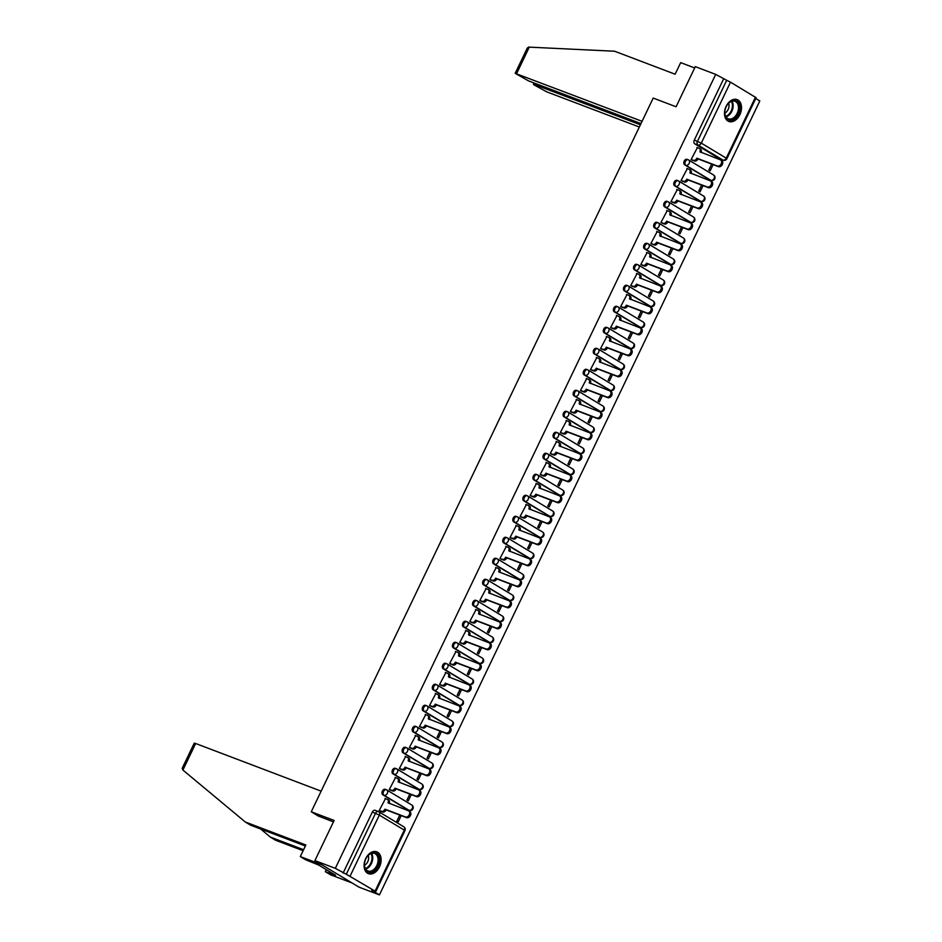 <?xml version="1.0" encoding="UTF-8"?>
<svg xmlns="http://www.w3.org/2000/svg" width="942" height="942" viewBox="0 0 942 942"><rect width="100%" height="100%" fill="white"/><g stroke="black" fill="none" stroke-linecap="round" stroke-linejoin="round"><path stroke-width="1.41" d="M385.455 789.431A3.003 2.037 110.8 0 0 385.231 789.314A3.003 2.037 110.8 0 0 382.405 791.056A3.003 2.037 110.8 0 0 382.876 794.812L384.006 795.236A3.003 2.037 -69.2 0 1 383.535 791.492A3.003 2.037 -69.2 0 1 386.361 789.749A3.003 2.037 -69.2 0 1 386.585 789.855A3.003 2.178 121.1 0 1 386.844 789.985A3.003 2.178 121.1 0 1 387.35 793.329A3.003 2.178 -58.9 0 1 384.006 795.236L408.969 810.273A3.003 2.178 -58.9 0 0 412.313 808.366A3.003 2.178 -58.9 0 0 411.807 805.021A3.003 2.178 -58.9 0 0 411.548 804.892M395.522 768.425A3.003 2.037 110.8 0 0 395.299 768.319A3.003 2.037 110.8 0 0 392.461 770.061A3.003 2.037 110.8 0 0 392.944 773.818L394.062 774.242A3.003 2.037 -69.2 0 1 393.591 770.485A3.003 2.037 -69.2 0 1 396.417 768.743A3.003 2.037 -69.2 0 1 396.653 768.86A3.003 2.178 121.1 0 1 396.9 768.978A3.003 2.178 121.1 0 1 397.406 772.334A3.003 2.178 -58.9 0 1 394.062 774.242L419.025 789.278A3.003 2.178 -58.9 0 0 422.369 787.371A3.003 2.178 -58.9 0 0 421.863 784.015A3.003 2.178 -58.9 0 0 421.604 783.897M405.578 747.43A3.003 2.037 110.8 0 0 405.354 747.324A3.003 2.037 110.8 0 0 402.528 749.055A3.003 2.037 110.8 0 0 402.999 752.811L404.13 753.247A3.003 2.037 -69.2 0 1 403.659 749.491A3.003 2.037 -69.2 0 1 406.485 747.748A3.003 2.037 -69.2 0 1 406.708 747.854A3.003 2.178 121.1 0 1 406.968 747.983A3.003 2.178 121.1 0 1 407.474 751.327A3.003 2.178 -58.9 0 1 404.13 753.247L429.093 768.283A3.003 2.178 -58.9 0 0 432.437 766.364A3.003 2.178 -58.9 0 0 431.931 763.02A3.003 2.178 -58.9 0 0 431.672 762.89M415.646 726.435A3.003 2.037 110.8 0 0 415.41 726.317A3.003 2.037 110.8 0 0 412.584 728.06A3.003 2.037 110.8 0 0 413.055 731.816L414.186 732.24A3.003 2.037 -69.2 0 1 413.715 728.484A3.003 2.037 -69.2 0 1 416.541 726.753A3.003 2.037 -69.2 0 1 416.764 726.859A3.003 2.178 121.1 0 1 417.023 726.988A3.003 2.178 121.1 0 1 417.53 730.333A3.003 2.178 -58.9 0 1 414.186 732.24L439.149 747.277A3.003 2.178 -58.9 0 0 442.493 745.369A3.003 2.178 -58.9 0 0 441.986 742.025A3.003 2.178 -58.9 0 0 441.727 741.896M425.702 705.428A3.003 2.037 110.8 0 0 425.478 705.322A3.003 2.037 110.8 0 0 422.652 707.065A3.003 2.037 110.8 0 0 423.123 710.821L424.253 711.245A3.003 2.037 -69.2 0 1 423.77 707.489A3.003 2.037 -69.2 0 1 426.608 705.746A3.003 2.037 -69.2 0 1 426.832 705.864A3.003 2.178 121.1 0 1 427.091 705.982A3.003 2.178 121.1 0 1 427.597 709.326A3.003 2.178 -58.9 0 1 424.253 711.245L449.216 726.282A3.003 2.178 -58.9 0 0 452.549 724.363A3.003 2.178 -58.9 0 0 452.054 721.019A3.003 2.178 -58.9 0 0 451.795 720.901M435.757 684.434A3.003 2.037 110.8 0 0 435.534 684.328A3.003 2.037 110.8 0 0 432.708 686.059A3.003 2.037 110.8 0 0 433.179 689.815L434.309 690.251A3.003 2.037 -69.2 0 1 433.838 686.494A3.003 2.037 -69.2 0 1 436.664 684.752A3.003 2.037 -69.2 0 1 436.888 684.858A3.003 2.178 121.1 0 1 437.147 684.987A3.003 2.178 121.1 0 1 437.653 688.331A3.003 2.178 -58.9 0 1 434.309 690.251L459.272 705.287A3.003 2.178 -58.9 0 0 462.616 703.368A3.003 2.178 -58.9 0 0 462.11 700.024A3.003 2.178 -58.9 0 0 461.851 699.894M445.825 663.427A3.003 2.037 110.8 0 0 445.601 663.321A3.003 2.037 110.8 0 0 442.775 665.064A3.003 2.037 110.8 0 0 443.246 668.82L444.377 669.244A3.003 2.037 -69.2 0 1 443.894 665.488A3.003 2.037 -69.2 0 1 446.732 663.757A3.003 2.037 -69.2 0 1 446.955 663.863A3.003 2.178 121.1 0 1 447.214 663.98A3.003 2.178 121.1 0 1 447.709 667.336A3.003 2.178 -58.9 0 1 444.377 669.244L469.34 684.281A3.003 2.178 -58.9 0 0 472.672 682.373A3.003 2.178 -58.9 0 0 472.166 679.017A3.003 2.178 -58.9 0 0 471.918 678.899M455.881 642.432A3.003 2.037 110.8 0 0 455.657 642.326A3.003 2.037 110.8 0 0 452.831 644.069A3.003 2.037 110.8 0 0 453.302 647.813L454.433 648.249A3.003 2.037 -69.2 0 1 453.962 644.493A3.003 2.037 -69.2 0 1 456.788 642.75A3.003 2.037 -69.2 0 1 457.011 642.868A3.003 2.178 121.1 0 1 457.27 642.986A3.003 2.178 121.1 0 1 457.777 646.33A3.003 2.178 -58.9 0 1 454.433 648.249L479.396 663.286A3.003 2.178 -58.9 0 0 482.74 661.366A3.003 2.178 -58.9 0 0 482.233 658.022A3.003 2.178 -58.9 0 0 481.974 657.893M465.949 621.437A3.003 2.037 110.8 0 0 465.725 621.32A3.003 2.037 110.8 0 0 462.887 623.062A3.003 2.037 110.8 0 0 463.37 626.819L464.5 627.242A3.003 2.037 -69.2 0 1 464.017 623.498A3.003 2.037 -69.2 0 1 466.843 621.755A3.003 2.037 -69.2 0 1 467.079 621.861A3.003 2.178 121.1 0 1 467.326 621.991A3.003 2.178 121.1 0 1 467.833 625.335A3.003 2.178 -58.9 0 1 464.5 627.242L489.451 642.279A3.003 2.178 -58.9 0 0 492.796 640.372A3.003 2.178 -58.9 0 0 492.289 637.028A3.003 2.178 -58.9 0 0 492.042 636.898M476.004 600.431A3.003 2.037 110.8 0 0 475.781 600.325A3.003 2.037 110.8 0 0 472.955 602.068A3.003 2.037 110.8 0 0 473.426 605.824L474.556 606.248A3.003 2.037 -69.2 0 1 474.085 602.491A3.003 2.037 -69.2 0 1 476.911 600.749A3.003 2.037 -69.2 0 1 477.135 600.866A3.003 2.178 121.1 0 1 477.394 600.984A3.003 2.178 121.1 0 1 477.9 604.34A3.003 2.178 -58.9 0 1 474.556 606.248L499.519 621.284A3.003 2.178 -58.9 0 0 502.863 619.377A3.003 2.178 -58.9 0 0 502.357 616.021A3.003 2.178 -58.9 0 0 502.098 615.903M486.072 579.436A3.003 2.037 110.8 0 0 485.848 579.33A3.003 2.037 110.8 0 0 483.01 581.061A3.003 2.037 110.8 0 0 483.493 584.817L484.612 585.253A3.003 2.037 -69.2 0 1 484.141 581.497A3.003 2.037 -69.2 0 1 486.967 579.754A3.003 2.037 -69.2 0 1 487.202 579.86A3.003 2.178 121.1 0 1 487.45 579.989A3.003 2.178 121.1 0 1 487.956 583.333A3.003 2.178 -58.9 0 1 484.612 585.253L509.575 600.289A3.003 2.178 -58.9 0 0 512.919 598.37A3.003 2.178 -58.9 0 0 512.413 595.026A3.003 2.178 -58.9 0 0 512.154 594.897M496.128 558.441A3.003 2.037 110.8 0 0 495.904 558.323A3.003 2.037 110.8 0 0 493.078 560.066A3.003 2.037 110.8 0 0 493.549 563.822L494.68 564.246A3.003 2.037 -69.2 0 1 494.209 560.49A3.003 2.037 -69.2 0 1 497.035 558.759A3.003 2.037 -69.2 0 1 497.258 558.865A3.003 2.178 121.1 0 1 497.517 558.995A3.003 2.178 121.1 0 1 498.024 562.339A3.003 2.178 -58.9 0 1 494.68 564.246L519.643 579.283A3.003 2.178 -58.9 0 0 522.987 577.375A3.003 2.178 -58.9 0 0 522.48 574.031A3.003 2.178 -58.9 0 0 522.221 573.902M506.195 537.435A3.003 2.037 110.8 0 0 505.96 537.329A3.003 2.037 110.8 0 0 503.134 539.071A3.003 2.037 110.8 0 0 503.617 542.827L504.735 543.251A3.003 2.037 -69.2 0 1 504.264 539.495A3.003 2.037 -69.2 0 1 507.09 537.752A3.003 2.037 -69.2 0 1 507.314 537.87A3.003 2.178 121.1 0 1 507.573 537.988A3.003 2.178 121.1 0 1 508.079 541.332A3.003 2.178 -58.9 0 1 504.735 543.251L529.698 558.288A3.003 2.178 -58.9 0 0 533.042 556.369A3.003 2.178 -58.9 0 0 532.536 553.025A3.003 2.178 -58.9 0 0 532.277 552.907M516.251 516.44A3.003 2.037 110.8 0 0 516.028 516.334A3.003 2.037 110.8 0 0 513.202 518.065A3.003 2.037 110.8 0 0 513.673 521.821L514.803 522.257A3.003 2.037 -69.2 0 1 514.332 518.5A3.003 2.037 -69.2 0 1 517.158 516.758A3.003 2.037 -69.2 0 1 517.382 516.864A3.003 2.178 121.1 0 1 517.641 516.993A3.003 2.178 121.1 0 1 518.147 520.337A3.003 2.178 -58.9 0 1 514.803 522.257L539.766 537.293A3.003 2.178 -58.9 0 0 543.098 535.374A3.003 2.178 -58.9 0 0 542.604 532.03A3.003 2.178 -58.9 0 0 542.345 531.9M526.319 495.433A3.003 2.037 110.8 0 0 526.083 495.327A3.003 2.037 110.8 0 0 523.257 497.07A3.003 2.037 110.8 0 0 523.728 500.826L524.859 501.25A3.003 2.037 -69.2 0 1 524.388 497.494A3.003 2.037 -69.2 0 1 527.214 495.763A3.003 2.037 -69.2 0 1 527.438 495.869A3.003 2.178 121.1 0 1 527.697 495.987A3.003 2.178 121.1 0 1 528.203 499.342A3.003 2.178 -58.9 0 1 524.859 501.25L549.822 516.287A3.003 2.178 -58.9 0 0 553.166 514.379A3.003 2.178 -58.9 0 0 552.66 511.023A3.003 2.178 -58.9 0 0 552.401 510.905M536.375 474.438A3.003 2.037 110.8 0 0 536.151 474.332A3.003 2.037 110.8 0 0 533.325 476.063A3.003 2.037 110.8 0 0 533.796 479.819L534.926 480.255A3.003 2.037 -69.2 0 1 534.444 476.499A3.003 2.037 -69.2 0 1 537.281 474.756A3.003 2.037 -69.2 0 1 537.505 474.862A3.003 2.178 121.1 0 1 537.764 474.992A3.003 2.178 121.1 0 1 538.259 478.336A3.003 2.178 -58.9 0 1 534.926 480.255L559.889 495.292A3.003 2.178 -58.9 0 0 563.222 493.373A3.003 2.178 -58.9 0 0 562.727 490.028A3.003 2.178 -58.9 0 0 562.468 489.899M546.431 453.443A3.003 2.037 110.8 0 0 546.207 453.326A3.003 2.037 110.8 0 0 543.381 455.068A3.003 2.037 110.8 0 0 543.852 458.825L544.982 459.249A3.003 2.037 -69.2 0 1 544.511 455.504A3.003 2.037 -69.2 0 1 547.337 453.761A3.003 2.037 -69.2 0 1 547.561 453.867A3.003 2.178 121.1 0 1 547.82 453.997A3.003 2.178 121.1 0 1 548.326 457.341A3.003 2.178 -58.9 0 1 544.982 459.249L569.945 474.285A3.003 2.178 -58.9 0 0 573.289 472.378A3.003 2.178 -58.9 0 0 572.783 469.034A3.003 2.178 -58.9 0 0 572.524 468.904M556.498 432.437A3.003 2.037 110.8 0 0 556.275 432.331A3.003 2.037 110.8 0 0 553.449 434.074A3.003 2.037 110.8 0 0 553.92 437.83L555.05 438.254A3.003 2.037 -69.2 0 1 554.567 434.498A3.003 2.037 -69.2 0 1 557.405 432.755A3.003 2.037 -69.2 0 1 557.629 432.873A3.003 2.178 121.1 0 1 557.888 432.99A3.003 2.178 121.1 0 1 558.382 436.346A3.003 2.178 -58.9 0 1 555.05 438.254L580.013 453.29A3.003 2.178 -58.9 0 0 583.345 451.383A3.003 2.178 -58.9 0 0 582.839 448.027A3.003 2.178 -58.9 0 0 582.592 447.909M566.554 411.442A3.003 2.037 110.8 0 0 566.33 411.336A3.003 2.037 110.8 0 0 563.504 413.067A3.003 2.037 110.8 0 0 563.975 416.823L565.106 417.259A3.003 2.037 -69.2 0 1 564.635 413.503A3.003 2.037 -69.2 0 1 567.461 411.76A3.003 2.037 -69.2 0 1 567.685 411.866A3.003 2.178 121.1 0 1 567.944 411.995A3.003 2.178 121.1 0 1 568.45 415.34A3.003 2.178 -58.9 0 1 565.106 417.259L590.069 432.296A3.003 2.178 -58.9 0 0 593.413 430.376A3.003 2.178 -58.9 0 0 592.907 427.032A3.003 2.178 -58.9 0 0 592.648 426.903M576.622 390.447A3.003 2.037 110.8 0 0 576.398 390.329A3.003 2.037 110.8 0 0 573.56 392.072A3.003 2.037 110.8 0 0 574.043 395.828L575.173 396.252A3.003 2.037 -69.2 0 1 574.691 392.496A3.003 2.037 -69.2 0 1 577.517 390.765A3.003 2.037 -69.2 0 1 577.752 390.871A3.003 2.178 121.1 0 1 577.999 391.001A3.003 2.178 121.1 0 1 578.506 394.345A3.003 2.178 -58.9 0 1 575.173 396.252L600.125 411.289A3.003 2.178 -58.9 0 0 603.469 409.381A3.003 2.178 -58.9 0 0 602.962 406.037A3.003 2.178 -58.9 0 0 602.715 405.908M586.678 369.441A3.003 2.037 110.8 0 0 586.454 369.335A3.003 2.037 110.8 0 0 583.628 371.077A3.003 2.037 110.8 0 0 584.099 374.834L585.229 375.257A3.003 2.037 -69.2 0 1 584.758 371.501A3.003 2.037 -69.2 0 1 587.584 369.759A3.003 2.037 -69.2 0 1 587.808 369.876A3.003 2.178 121.1 0 1 588.067 369.994A3.003 2.178 121.1 0 1 588.573 373.338A3.003 2.178 -58.9 0 1 585.229 375.257L610.192 390.294A3.003 2.178 -58.9 0 0 613.536 388.375A3.003 2.178 -58.9 0 0 613.03 385.031A3.003 2.178 -58.9 0 0 612.771 384.913M596.745 348.446A3.003 2.037 110.8 0 0 596.522 348.34A3.003 2.037 110.8 0 0 593.684 350.071A3.003 2.037 110.8 0 0 594.167 353.827L595.285 354.263A3.003 2.037 -69.2 0 1 594.814 350.506A3.003 2.037 -69.2 0 1 597.64 348.764A3.003 2.037 -69.2 0 1 597.876 348.87A3.003 2.178 121.1 0 1 598.123 348.999A3.003 2.178 121.1 0 1 598.629 352.343A3.003 2.178 -58.9 0 1 595.285 354.263L620.248 369.299A3.003 2.178 -58.9 0 0 623.592 367.38A3.003 2.178 -58.9 0 0 623.086 364.036A3.003 2.178 -58.9 0 0 622.827 363.906M606.801 327.439A3.003 2.037 110.8 0 0 606.577 327.333A3.003 2.037 110.8 0 0 603.751 329.076A3.003 2.037 110.8 0 0 604.222 332.832L605.353 333.256A3.003 2.037 -69.2 0 1 604.882 329.5A3.003 2.037 -69.2 0 1 607.708 327.769A3.003 2.037 -69.2 0 1 607.931 327.875A3.003 2.178 121.1 0 1 608.191 327.993A3.003 2.178 121.1 0 1 608.697 331.348A3.003 2.178 -58.9 0 1 605.353 333.256L630.316 348.293A3.003 2.178 -58.9 0 0 633.66 346.385A3.003 2.178 -58.9 0 0 633.154 343.029A3.003 2.178 -58.9 0 0 632.894 342.912M616.869 306.444A3.003 2.037 110.8 0 0 616.633 306.338A3.003 2.037 110.8 0 0 613.807 308.069A3.003 2.037 110.8 0 0 614.29 311.826L615.409 312.261A3.003 2.037 -69.2 0 1 614.938 308.505A3.003 2.037 -69.2 0 1 617.764 306.762A3.003 2.037 -69.2 0 1 617.987 306.868A3.003 2.178 121.1 0 1 618.246 306.998A3.003 2.178 121.1 0 1 618.753 310.342A3.003 2.178 -58.9 0 1 615.409 312.261L640.372 327.298A3.003 2.178 -58.9 0 0 643.716 325.379A3.003 2.178 -58.9 0 0 643.209 322.034A3.003 2.178 -58.9 0 0 642.95 321.905M626.925 285.45A3.003 2.037 110.8 0 0 626.701 285.332A3.003 2.037 110.8 0 0 623.875 287.075A3.003 2.037 110.8 0 0 624.346 290.831L625.476 291.255A3.003 2.037 -69.2 0 1 625.005 287.498A3.003 2.037 -69.2 0 1 627.831 285.767A3.003 2.037 -69.2 0 1 628.055 285.873A3.003 2.178 121.1 0 1 628.314 286.003A3.003 2.178 121.1 0 1 628.82 289.347A3.003 2.178 -58.9 0 1 625.476 291.255L650.439 306.291A3.003 2.178 -58.9 0 0 653.772 304.384A3.003 2.178 -58.9 0 0 653.277 301.04A3.003 2.178 -58.9 0 0 653.018 300.91M636.98 264.443A3.003 2.037 110.8 0 0 636.757 264.337A3.003 2.037 110.8 0 0 633.931 266.08A3.003 2.037 110.8 0 0 634.402 269.836L635.532 270.26A3.003 2.037 -69.2 0 1 635.061 266.504A3.003 2.037 -69.2 0 1 637.887 264.761A3.003 2.037 -69.2 0 1 638.111 264.879A3.003 2.178 121.1 0 1 638.37 264.996A3.003 2.178 121.1 0 1 638.876 268.352A3.003 2.178 -58.9 0 1 635.532 270.26L660.495 285.296A3.003 2.178 -58.9 0 0 663.839 283.389A3.003 2.178 -58.9 0 0 663.333 280.033A3.003 2.178 -58.9 0 0 663.074 279.915M647.048 243.448A3.003 2.037 110.8 0 0 646.824 243.342A3.003 2.037 110.8 0 0 643.998 245.073A3.003 2.037 110.8 0 0 644.469 248.829L645.6 249.265A3.003 2.037 -69.2 0 1 645.117 245.509A3.003 2.037 -69.2 0 1 647.955 243.766A3.003 2.037 -69.2 0 1 648.178 243.872A3.003 2.178 121.1 0 1 648.437 244.002A3.003 2.178 121.1 0 1 648.932 247.346A3.003 2.178 -58.9 0 1 645.6 249.265L670.563 264.302A3.003 2.178 -58.9 0 0 673.895 262.382A3.003 2.178 -58.9 0 0 673.389 259.038A3.003 2.178 -58.9 0 0 673.141 258.909M657.104 222.453A3.003 2.037 110.8 0 0 656.88 222.336A3.003 2.037 110.8 0 0 654.054 224.078A3.003 2.037 110.8 0 0 654.525 227.834L655.656 228.258A3.003 2.037 -69.2 0 1 655.185 224.502A3.003 2.037 -69.2 0 1 658.011 222.771A3.003 2.037 -69.2 0 1 658.234 222.877A3.003 2.178 121.1 0 1 658.493 223.007A3.003 2.178 121.1 0 1 659 226.351A3.003 2.178 -58.9 0 1 655.656 228.258L680.619 243.295A3.003 2.178 -58.9 0 0 683.963 241.387A3.003 2.178 -58.9 0 0 683.456 238.043A3.003 2.178 -58.9 0 0 683.197 237.914M667.172 201.447A3.003 2.037 110.8 0 0 666.948 201.341A3.003 2.037 110.8 0 0 664.11 203.083A3.003 2.037 110.8 0 0 664.593 206.828L665.723 207.264A3.003 2.037 -69.2 0 1 665.24 203.507A3.003 2.037 -69.2 0 1 668.066 201.765A3.003 2.037 -69.2 0 1 668.302 201.882A3.003 2.178 121.1 0 1 668.549 202A3.003 2.178 121.1 0 1 669.056 205.344A3.003 2.178 -58.9 0 1 665.723 207.264L690.674 222.3A3.003 2.178 -58.9 0 0 694.019 220.381A3.003 2.178 -58.9 0 0 693.512 217.037A3.003 2.178 -58.9 0 0 693.265 216.919M677.227 180.452A3.003 2.037 110.8 0 0 677.004 180.346A3.003 2.037 110.8 0 0 674.178 182.077A3.003 2.037 110.8 0 0 674.649 185.833L675.779 186.269A3.003 2.037 -69.2 0 1 675.308 182.512A3.003 2.037 -69.2 0 1 678.134 180.77A3.003 2.037 -69.2 0 1 678.358 180.876A3.003 2.178 121.1 0 1 678.617 181.005A3.003 2.178 121.1 0 1 679.123 184.349A3.003 2.178 -58.9 0 1 675.779 186.269L700.742 201.305A3.003 2.178 -58.9 0 0 704.086 199.386A3.003 2.178 -58.9 0 0 703.58 196.042A3.003 2.178 -58.9 0 0 703.321 195.912M687.295 159.445A3.003 2.037 110.8 0 0 687.071 159.339A3.003 2.037 110.8 0 0 684.233 161.082A3.003 2.037 110.8 0 0 684.716 164.838L685.835 165.262A3.003 2.037 -69.2 0 1 685.364 161.506A3.003 2.037 -69.2 0 1 688.19 159.775A3.003 2.037 -69.2 0 1 688.425 159.881A3.003 2.178 121.1 0 1 688.673 159.999A3.003 2.178 121.1 0 1 689.179 163.355A3.003 2.178 -58.9 0 1 685.835 165.262L710.798 180.299A3.003 2.178 -58.9 0 0 714.142 178.391A3.003 2.178 -58.9 0 0 713.636 175.035A3.003 2.178 -58.9 0 0 713.377 174.918M739.87 114.677A11.693 7.96 110.8 0 0 737.15 99.605A11.693 7.96 110.8 0 0 726.117 106.387A11.693 7.96 110.8 0 0 728.849 121.459A11.693 7.96 110.8 0 0 739.87 114.677M379.485 866.887A11.693 7.96 110.8 0 0 376.753 851.815A11.693 7.96 110.8 0 0 365.72 858.598A11.693 7.96 110.8 0 0 368.452 873.67A11.693 7.96 110.8 0 0 379.485 866.887M314.911 860.588L334.127 820.47L311.26 811.78L653.206 98.074L676.073 106.764L695.302 66.647L715.708 74.394L335.317 868.336L314.911 860.588L359.008 887.152L379.426 894.9L759.817 100.971L755.731 98.51M379.426 894.9L371.619 890.202L375.081 891.12L346.303 874.247L375.517 813.264A3.003 2.037 -69.2 0 1 378.354 811.521A3.003 2.037 -69.2 0 1 378.578 811.639A3.003 2.178 -58.9 0 1 378.837 811.757A3.003 3.003 0 0 0 378.354 811.521L375.175 810.32A3.003 2.037 -69.2 0 1 375.399 810.426M335.317 868.336L346.303 874.247M720.206 159.045A3.003 2.037 -69.2 0 1 719.959 158.986A3.003 2.037 -69.2 0 1 719.735 158.868L694.772 143.832L697.951 145.044A3.003 2.037 -69.2 0 1 697.48 141.288L726.694 80.306L730.509 82.154L756.12 97.709L726.906 158.68L726.258 158.162L755.472 97.191M726.694 80.306L715.708 74.394M697.374 147.659L691.134 159.504L692.488 160.222M711.669 164.085L708.773 170.137L710.091 170.926L713.118 164.626M687.319 168.665L681.066 180.511L682.432 181.217M701.613 185.079L698.705 191.132L700.036 191.933L703.05 185.633M677.263 189.66L671.01 201.506L672.376 202.224M691.546 206.086L688.649 212.127L689.968 212.927L692.994 206.628M667.195 210.655L660.943 222.5L662.308 223.219M681.49 227.081L678.581 233.133L679.912 233.934L682.926 227.623M657.139 231.661L650.887 243.507L652.253 244.214M671.422 248.076L668.526 254.128L669.844 254.929L672.871 248.629M647.072 252.656L640.819 264.502L642.185 265.22M661.366 269.082L658.47 275.135L659.789 275.924L662.803 269.624M637.016 273.651L630.763 285.508L632.129 286.215M651.299 290.077L648.402 296.129L649.721 296.93L652.747 290.631M626.948 294.658L620.696 306.503L622.061 307.21M641.243 311.072L638.346 317.124L639.665 317.925L642.679 311.625M616.892 315.652L610.64 327.498L612.006 328.216M631.175 332.079L628.279 338.131L629.609 338.92L632.624 332.62M606.825 336.659L600.584 348.505L601.938 349.211M621.119 353.073L618.223 359.126L619.542 359.926L622.568 353.627M596.769 357.654L590.516 369.5L591.882 370.218M611.064 374.08L608.155 380.132L609.486 380.921L612.5 374.622M586.701 378.649L580.46 390.494L581.815 391.213M600.996 395.075L598.099 401.127L599.418 401.928L602.444 395.616M576.645 399.655L570.393 411.501L571.759 412.207M590.94 416.07L588.032 422.122L589.362 422.923L592.377 416.623M566.589 420.65L560.337 432.496L561.703 433.214M580.873 437.076L577.976 443.129L579.295 443.918L582.321 437.618M556.522 441.645L550.269 453.502L551.635 454.209M570.817 458.071L567.92 464.123L569.239 464.924L572.253 458.624M546.466 462.652L540.213 474.497L541.579 475.204M560.749 479.066L557.852 485.118L559.171 485.919L562.197 479.619M536.398 483.646L530.146 495.492L531.512 496.21M550.693 500.072L547.797 506.125L549.115 506.914L552.13 500.614M526.342 504.653L520.09 516.499L521.456 517.205M540.626 521.067L537.729 527.12L539.059 527.92L542.074 521.621M516.275 525.648L510.034 537.493L511.388 538.212M530.57 542.074L527.673 548.126L528.992 548.915L532.006 542.616M506.219 546.643L499.966 558.488L501.332 559.207M520.514 563.069L517.605 569.121L518.936 569.922L521.95 563.61M496.151 567.649L489.911 579.495L491.265 580.201M510.446 584.064L507.55 590.116L508.868 590.917L511.895 584.617M486.096 588.644L479.843 600.49L481.209 601.208M500.39 605.07L497.482 611.122L498.813 611.911L501.827 605.612M476.04 609.639L469.787 621.496L471.153 622.203M490.323 626.065L487.426 632.117L488.745 632.918L491.771 626.618M465.972 630.645L459.72 642.491L461.085 643.198M480.267 647.06L477.358 653.112L478.689 653.913L481.703 647.613M455.916 651.64L449.664 663.486L451.03 664.204M470.199 668.066L467.303 674.119L468.621 674.908L471.648 668.608M445.849 672.647L439.596 684.493L440.962 685.199M460.143 689.061L457.247 695.114L458.566 695.914L461.58 689.615M435.793 693.642L429.54 705.487L430.906 706.206M450.076 710.068L447.179 716.12L448.498 716.909L451.524 710.609M425.725 714.637L419.473 726.482L420.838 727.2M440.02 731.063L437.123 737.115L438.442 737.916L441.457 731.604M415.669 735.643L409.417 747.489L410.783 748.195M429.952 752.057L427.056 758.11L428.386 758.911L431.401 752.611M405.602 756.638L399.361 768.484L400.715 769.202M419.897 773.064L417 779.116L418.319 779.905L421.345 773.606M395.546 777.633L389.293 789.49L390.659 790.197M409.841 794.059L406.932 800.111L408.263 800.912L411.277 794.612M385.478 798.639L379.237 810.485L380.592 811.192M408.31 810.026A3.003 2.037 110.8 0 1 408.063 809.955A3.003 2.037 110.8 0 1 407.839 809.849L382.876 794.812M418.366 789.031A3.003 2.037 110.8 0 1 418.13 788.96A3.003 2.037 110.8 0 1 417.907 788.854L392.944 773.818M428.433 768.024A3.003 2.037 110.8 0 1 428.186 767.966A3.003 2.037 110.8 0 1 427.962 767.848L402.999 752.811M438.489 747.03A3.003 2.037 110.8 0 1 438.254 746.959A3.003 2.037 110.8 0 1 438.018 746.853L413.055 731.816M448.557 726.035A3.003 2.037 110.8 0 1 448.31 725.964A3.003 2.037 110.8 0 1 448.086 725.858L423.123 710.821M458.613 705.028A3.003 2.037 110.8 0 1 458.365 704.957A3.003 2.037 110.8 0 1 458.142 704.851L433.179 689.815M468.669 684.033A3.003 2.037 110.8 0 1 468.433 683.963A3.003 2.037 110.8 0 1 468.209 683.857L443.246 668.82M478.736 663.027A3.003 2.037 110.8 0 1 478.489 662.968A3.003 2.037 110.8 0 1 478.265 662.85L453.302 647.813M488.792 642.032A3.003 2.037 110.8 0 1 488.557 641.961A3.003 2.037 110.8 0 1 488.333 641.855L463.37 626.819M498.86 621.037A3.003 2.037 110.8 0 1 498.612 620.966A3.003 2.037 110.8 0 1 498.389 620.86L473.426 605.824M508.916 600.03A3.003 2.037 110.8 0 1 508.68 599.972A3.003 2.037 110.8 0 1 508.456 599.854L483.493 584.817M518.983 579.036A3.003 2.037 110.8 0 1 518.736 578.965A3.003 2.037 110.8 0 1 518.512 578.859L493.549 563.822M529.039 558.041A3.003 2.037 110.8 0 1 528.803 557.97A3.003 2.037 110.8 0 1 528.568 557.864L503.617 542.827M539.107 537.034A3.003 2.037 110.8 0 1 538.859 536.964A3.003 2.037 110.8 0 1 538.636 536.858L513.673 521.821M549.162 516.039A3.003 2.037 110.8 0 1 548.927 515.969A3.003 2.037 110.8 0 1 548.691 515.863L523.728 500.826M559.23 495.033A3.003 2.037 110.8 0 1 558.983 494.974A3.003 2.037 110.8 0 1 558.759 494.856L533.796 479.819M569.286 474.038A3.003 2.037 110.8 0 1 569.039 473.967A3.003 2.037 110.8 0 1 568.815 473.861L543.852 458.825M579.342 453.043A3.003 2.037 110.8 0 1 579.106 452.972A3.003 2.037 110.8 0 1 578.883 452.867L553.92 437.83M589.409 432.037A3.003 2.037 110.8 0 1 589.162 431.978A3.003 2.037 110.8 0 1 588.938 431.86L563.975 416.823M599.465 411.042A3.003 2.037 110.8 0 1 599.23 410.971A3.003 2.037 110.8 0 1 599.006 410.865L574.043 395.828M609.533 390.047A3.003 2.037 110.8 0 1 609.286 389.976A3.003 2.037 110.8 0 1 609.062 389.87L584.099 374.834M619.589 369.04A3.003 2.037 110.8 0 1 619.353 368.97A3.003 2.037 110.8 0 1 619.129 368.864L594.167 353.827M629.656 348.045A3.003 2.037 110.8 0 1 629.409 347.975A3.003 2.037 110.8 0 1 629.185 347.869L604.222 332.832M639.712 327.039A3.003 2.037 110.8 0 1 639.477 326.98A3.003 2.037 110.8 0 1 639.241 326.862L614.29 311.826M649.78 306.044A3.003 2.037 110.8 0 1 649.533 305.973A3.003 2.037 110.8 0 1 649.309 305.867L624.346 290.831M659.836 285.049A3.003 2.037 110.8 0 1 659.6 284.979A3.003 2.037 110.8 0 1 659.365 284.873L634.402 269.836M669.892 264.043A3.003 2.037 110.8 0 1 669.656 263.984A3.003 2.037 110.8 0 1 669.432 263.866L644.469 248.829M679.959 243.048A3.003 2.037 110.8 0 1 679.712 242.977A3.003 2.037 110.8 0 1 679.488 242.871L654.525 227.834M690.015 222.053A3.003 2.037 110.8 0 1 689.779 221.982A3.003 2.037 110.8 0 1 689.556 221.865L664.593 206.828M700.083 201.046A3.003 2.037 110.8 0 1 699.835 200.976A3.003 2.037 110.8 0 1 699.612 200.87L674.649 185.833M710.138 180.052A3.003 2.037 110.8 0 1 709.903 179.981A3.003 2.037 110.8 0 1 709.679 179.875L684.716 164.838M318.891 816.384L311.26 811.78M399.773 815.054L396.876 821.106L398.195 821.907L401.221 815.607M343.123 873.034L372.337 812.063A3.003 2.037 -69.2 0 1 375.175 810.32M723.515 79.104L694.301 140.075A3.003 2.037 110.8 0 0 694.772 143.832M691.157 159.457L693.406 160.317A3.003 2.178 -58.9 0 0 696.75 158.397L697.892 159.092A3.003 2.178 121.1 0 1 694.548 161L692.005 160.034M700.295 149.024A3.003 2.178 121.1 0 1 700.542 149.142A3.003 2.178 121.1 0 1 701.06 152.474M721.466 160.481A3.45 2.508 121.1 0 1 721.76 160.623A3.45 2.508 121.1 0 1 722.243 164.673A3.45 2.508 121.1 0 1 718.499 166.675L697.987 158.892M696.844 158.197L717.357 165.98A3.45 2.508 -58.9 0 0 721.101 163.99A3.45 2.508 -58.9 0 0 720.618 159.94A3.45 2.508 -58.9 0 0 720.324 159.799L699.906 151.803A3.003 2.178 -58.9 0 0 699.4 148.459A3.003 2.178 -58.9 0 0 699.141 148.33L696.892 147.482M681.09 180.452L683.339 181.311A3.003 2.178 -58.9 0 0 686.683 179.392L687.825 180.087A3.003 2.178 121.1 0 1 684.493 182.006L681.949 181.041M690.227 170.019A3.003 2.178 121.1 0 1 690.486 170.149A3.003 2.178 121.1 0 1 690.992 173.481M711.41 181.488A3.45 2.508 121.1 0 1 711.705 181.629A3.45 2.508 121.1 0 1 712.187 185.68A3.45 2.508 121.1 0 1 708.443 187.682L687.931 179.887M686.777 179.192L707.289 186.987A3.45 2.508 -58.9 0 0 711.033 184.985A3.45 2.508 -58.9 0 0 710.562 180.935A3.45 2.508 -58.9 0 0 710.256 180.793L689.838 172.798A3.003 2.178 -58.9 0 0 689.344 169.454A3.003 2.178 -58.9 0 0 689.085 169.325L686.836 168.477M671.034 201.458L673.283 202.306A3.003 2.178 -58.9 0 0 676.627 200.399L677.769 201.082A3.003 2.178 121.1 0 1 674.425 203.001L671.882 202.035M680.171 191.026A3.003 2.178 121.1 0 1 680.43 191.144A3.003 2.178 121.1 0 1 680.936 194.476M701.343 202.483A3.45 2.508 121.1 0 1 701.637 202.624A3.45 2.508 121.1 0 1 702.12 206.675A3.45 2.508 121.1 0 1 698.375 208.677L677.863 200.881M676.721 200.199L697.233 207.982A3.45 2.508 -58.9 0 0 700.978 205.98A3.45 2.508 -58.9 0 0 700.495 201.941A3.45 2.508 -58.9 0 0 700.2 201.788L679.783 193.805A3.003 2.178 -58.9 0 0 679.276 190.449A3.003 2.178 -58.9 0 0 679.017 190.331L676.768 189.472M642.067 121.318L515.18 73.323L528.58 80.894L640.984 123.579M515.18 73.323L527.237 48.148L528.544 47.1L614.62 51.233L675.131 74.218L680.677 62.643L694.678 67.954M535.409 83.497L534.844 84.674L533.431 84.321L534.408 85.098L546.843 91.892L639.335 127.017M534.844 84.674L640.419 124.768M182.925 770.061L182.183 768.319L194.252 743.144L195.653 743.497L182.925 770.061L245.32 822.013L305.844 844.998L300.298 856.572L321.834 864.756L352.084 882.984L330.548 874.8L325.343 871.668L335.623 875.259L318.596 865.003L305.502 859.705L300.298 856.572M305.373 845.975L250.525 825.157L245.32 822.013M326.309 869.643L325.343 871.668M303.112 850.697L275.582 840.24L270.378 837.108L303.583 849.719M260.616 828.984L270.378 837.108M321.14 791.15L195.653 743.497M333.444 821.907L318.184 815.949M736.526 101.135A10.115 6.888 -69.2 0 1 738.128 113.805A10.115 6.888 -69.2 0 1 727.825 119.304A10.115 6.888 -69.2 0 1 724.869 111.415A10.115 6.888 -69.2 0 1 727.495 104.48A10.115 6.888 -69.2 0 1 736.526 101.135M724.881 111.262A9.361 6.382 110.8 0 0 727.636 118.445A9.361 6.382 110.8 0 0 728.331 118.786A9.361 6.382 110.8 0 0 737.409 112.828A9.361 6.382 110.8 0 0 735.69 101.618A9.361 6.382 110.8 0 0 734.984 101.277A9.361 6.382 110.8 0 0 727.412 104.597M724.857 113.122A6.665 4.545 110.8 0 0 728.625 103.196M728.048 121.082L728.025 121.071A11.61 7.913 110.8 0 0 728.048 121.082A11.61 7.913 110.8 0 0 739.305 113.688A11.61 7.913 110.8 0 0 737.174 99.793A11.61 7.913 110.8 0 0 736.303 99.369A11.61 7.913 110.8 0 0 736.279 99.357L736.279 99.357M376.129 853.346A10.115 6.888 -69.2 0 1 377.73 866.016A10.115 6.888 -69.2 0 1 367.427 871.515A10.115 6.888 -69.2 0 1 364.472 863.614A10.115 6.888 -69.2 0 1 367.097 856.69A10.115 6.888 -69.2 0 1 376.129 853.346M364.483 863.473A9.361 6.382 110.8 0 0 367.239 870.644A9.361 6.382 110.8 0 0 367.945 870.985A9.361 6.382 110.8 0 0 377.012 865.027A9.361 6.382 110.8 0 0 375.293 853.817A9.361 6.382 110.8 0 0 374.586 853.476A9.361 6.382 110.8 0 0 367.015 856.808M364.472 865.321A6.665 4.545 110.8 0 0 368.24 855.407M367.651 873.281L367.639 873.281A11.61 7.913 110.8 0 0 367.651 873.281A11.61 7.913 110.8 0 0 378.908 865.898A11.61 7.913 110.8 0 0 376.776 851.992A11.61 7.913 110.8 0 0 375.905 851.568A11.61 7.913 110.8 0 0 375.882 851.556L375.905 851.568M660.966 222.453L663.215 223.313A3.003 2.178 -58.9 0 0 666.559 221.394L667.713 222.088A3.003 2.178 121.1 0 1 664.369 223.996L661.826 223.03M670.103 212.021A3.003 2.178 121.1 0 1 670.363 212.138A3.003 2.178 121.1 0 1 670.881 215.471M691.287 223.478A3.45 2.508 121.1 0 1 691.581 223.631A3.45 2.508 121.1 0 1 692.064 227.67A3.45 2.508 121.1 0 1 688.319 229.671L667.807 221.888M666.653 221.193L687.177 228.988A3.45 2.508 -58.9 0 0 690.91 226.987A3.45 2.508 -58.9 0 0 690.439 222.936A3.45 2.508 -58.9 0 0 690.145 222.795L669.727 214.8A3.003 2.178 -58.9 0 0 669.22 211.455A3.003 2.178 -58.9 0 0 668.961 211.326L666.712 210.478M650.91 243.448L653.159 244.308A3.003 2.178 -58.9 0 0 656.503 242.4L657.646 243.083A3.003 2.178 121.1 0 1 654.301 245.002L651.758 244.037M660.048 233.015A3.003 2.178 121.1 0 1 660.307 233.145A3.003 2.178 121.1 0 1 660.813 236.477M681.219 244.484A3.45 2.508 121.1 0 1 681.525 244.626A3.45 2.508 121.1 0 1 681.996 248.676A3.45 2.508 121.1 0 1 678.264 250.678L657.74 242.883M656.598 242.188L677.11 249.983A3.45 2.508 -58.9 0 0 680.854 247.981A3.45 2.508 -58.9 0 0 680.371 243.931A3.45 2.508 -58.9 0 0 680.077 243.79L659.659 235.794A3.003 2.178 -58.9 0 0 659.153 232.45A3.003 2.178 -58.9 0 0 658.894 232.333L656.645 231.473M640.843 264.455L643.103 265.303A3.003 2.178 -58.9 0 0 646.436 263.395L647.59 264.09A3.003 2.178 121.1 0 1 644.246 265.997L641.702 265.032M649.98 254.022A3.003 2.178 121.1 0 1 650.239 254.14A3.003 2.178 121.1 0 1 650.757 257.472M671.163 265.479A3.45 2.508 121.1 0 1 671.458 265.62A3.45 2.508 121.1 0 1 671.94 269.671A3.45 2.508 121.1 0 1 668.196 271.673L647.684 263.878M646.542 263.195L667.054 270.978A3.45 2.508 -58.9 0 0 670.786 268.988A3.45 2.508 -58.9 0 0 670.315 264.938A3.45 2.508 -58.9 0 0 670.021 264.784L649.603 256.801A3.003 2.178 -58.9 0 0 649.097 253.457A3.003 2.178 -58.9 0 0 648.838 253.327L646.589 252.468M630.787 285.45L633.036 286.309A3.003 2.178 -58.9 0 0 636.38 284.39L637.522 285.085A3.003 2.178 121.1 0 1 634.178 286.992L631.635 286.027M639.924 275.017A3.003 2.178 121.1 0 1 640.183 275.146A3.003 2.178 121.1 0 1 640.69 278.479M661.107 286.486A3.45 2.508 121.1 0 1 661.402 286.627A3.45 2.508 121.1 0 1 661.873 290.678A3.45 2.508 121.1 0 1 658.14 292.668L637.616 284.884M636.474 284.19L656.986 291.985A3.45 2.508 -58.9 0 0 660.731 289.983A3.45 2.508 -58.9 0 0 660.248 285.932A3.45 2.508 -58.9 0 0 659.953 285.791L639.536 277.796A3.003 2.178 -58.9 0 0 639.029 274.452A3.003 2.178 -58.9 0 0 638.782 274.322L636.521 273.474M620.731 306.456L622.98 307.304A3.003 2.178 -58.9 0 0 626.312 305.396L627.466 306.079A3.003 2.178 121.1 0 1 624.122 307.999L621.579 307.033M629.868 296.012A3.003 2.178 121.1 0 1 630.116 296.141A3.003 2.178 121.1 0 1 630.634 299.474M651.04 307.481A3.45 2.508 121.1 0 1 651.334 307.622A3.45 2.508 121.1 0 1 651.817 311.672A3.45 2.508 121.1 0 1 648.072 313.674L627.56 305.879M626.418 305.196L646.93 312.98A3.45 2.508 -58.9 0 0 650.663 310.978A3.45 2.508 -58.9 0 0 650.192 306.927A3.45 2.508 -58.9 0 0 649.898 306.786L629.48 298.802A3.003 2.178 -58.9 0 0 628.973 295.447A3.003 2.178 -58.9 0 0 628.714 295.329L626.465 294.469M610.663 327.451L612.912 328.311A3.003 2.178 -58.9 0 0 616.256 326.391L617.399 327.086A3.003 2.178 121.1 0 1 614.066 328.993L611.523 328.028M619.801 317.018A3.003 2.178 121.1 0 1 620.06 317.136A3.003 2.178 121.1 0 1 620.566 320.468M640.984 328.475A3.45 2.508 121.1 0 1 641.278 328.617A3.45 2.508 121.1 0 1 641.749 332.667A3.45 2.508 121.1 0 1 638.017 334.669L617.505 326.886M616.351 326.191L636.863 333.974A3.45 2.508 -58.9 0 0 640.607 331.984A3.45 2.508 -58.9 0 0 640.124 327.934A3.45 2.508 -58.9 0 0 639.83 327.792L619.412 319.797A3.003 2.178 -58.9 0 0 618.906 316.453A3.003 2.178 -58.9 0 0 618.659 316.324L616.409 315.476M600.607 348.446L602.856 349.305A3.003 2.178 -58.9 0 0 606.201 347.386L607.343 348.081A3.003 2.178 121.1 0 1 603.999 350L601.455 349.035M609.745 338.013A3.003 2.178 121.1 0 1 609.992 338.143A3.003 2.178 121.1 0 1 610.51 341.475M630.916 349.482A3.45 2.508 121.1 0 1 631.211 349.623A3.45 2.508 121.1 0 1 631.693 353.674A3.45 2.508 121.1 0 1 627.949 355.676L607.437 347.881M606.295 347.186L626.807 354.981A3.45 2.508 -58.9 0 0 630.551 352.979A3.45 2.508 -58.9 0 0 630.068 348.929A3.45 2.508 -58.9 0 0 629.774 348.787L609.356 340.792A3.003 2.178 -58.9 0 0 608.85 337.448A3.003 2.178 -58.9 0 0 608.591 337.318L606.342 336.471M590.54 369.452L592.789 370.3A3.003 2.178 -58.9 0 0 596.133 368.393L597.275 369.076A3.003 2.178 121.1 0 1 593.943 370.995L591.399 370.029M599.677 359.02A3.003 2.178 121.1 0 1 599.936 359.137A3.003 2.178 121.1 0 1 600.443 362.47M620.86 370.477A3.45 2.508 121.1 0 1 621.155 370.618A3.45 2.508 121.1 0 1 621.626 374.669A3.45 2.508 121.1 0 1 617.893 376.67L597.381 368.875M596.227 368.192L616.739 375.976A3.45 2.508 -58.9 0 0 620.484 373.974A3.45 2.508 -58.9 0 0 620.001 369.935A3.45 2.508 -58.9 0 0 619.706 369.782L599.289 361.799A3.003 2.178 -58.9 0 0 598.794 358.443A3.003 2.178 -58.9 0 0 598.535 358.325L596.286 357.465M580.484 390.447L582.733 391.307A3.003 2.178 -58.9 0 0 586.077 389.387L587.219 390.082A3.003 2.178 121.1 0 1 583.875 391.99L581.332 391.024M589.621 380.015A3.003 2.178 121.1 0 1 589.88 380.132A3.003 2.178 121.1 0 1 590.387 383.465M610.793 391.472A3.45 2.508 121.1 0 1 611.087 391.625A3.45 2.508 121.1 0 1 611.57 395.664A3.45 2.508 121.1 0 1 607.826 397.665L587.313 389.882M586.171 389.187L606.683 396.982A3.45 2.508 -58.9 0 0 610.428 394.981A3.45 2.508 -58.9 0 0 609.945 390.93A3.45 2.508 -58.9 0 0 609.651 390.789L589.233 382.793A3.003 2.178 -58.9 0 0 588.726 379.449A3.003 2.178 -58.9 0 0 588.467 379.32L586.218 378.472M570.416 411.442L572.665 412.302A3.003 2.178 -58.9 0 0 576.009 410.394L577.163 411.077A3.003 2.178 121.1 0 1 573.819 412.996L571.276 412.031M579.554 401.009A3.003 2.178 121.1 0 1 579.813 401.139A3.003 2.178 121.1 0 1 580.319 404.471M600.737 412.478A3.45 2.508 121.1 0 1 601.031 412.62A3.45 2.508 121.1 0 1 601.514 416.67A3.45 2.508 121.1 0 1 597.77 418.672L577.258 410.877M576.104 410.182L596.627 417.977A3.45 2.508 -58.9 0 0 600.36 415.975A3.45 2.508 -58.9 0 0 599.889 411.925A3.45 2.508 -58.9 0 0 599.583 411.784L579.177 403.788A3.003 2.178 -58.9 0 0 578.671 400.444A3.003 2.178 -58.9 0 0 578.412 400.326L576.163 399.467M560.36 432.449L562.61 433.296A3.003 2.178 -58.9 0 0 565.954 431.389L567.096 432.084A3.003 2.178 121.1 0 1 563.752 433.991L561.208 433.026M569.498 422.016A3.003 2.178 121.1 0 1 569.757 422.134A3.003 2.178 121.1 0 1 570.263 425.466M590.669 433.473A3.45 2.508 121.1 0 1 590.964 433.614A3.45 2.508 121.1 0 1 591.446 437.665A3.45 2.508 121.1 0 1 587.702 439.667L567.19 431.872M566.048 431.189L586.56 438.972A3.45 2.508 -58.9 0 0 590.304 436.982A3.45 2.508 -58.9 0 0 589.822 432.931A3.45 2.508 -58.9 0 0 589.527 432.778L569.109 424.795A3.003 2.178 -58.9 0 0 568.603 421.451A3.003 2.178 -58.9 0 0 568.344 421.321L566.095 420.462M550.293 453.443L552.542 454.303A3.003 2.178 -58.9 0 0 555.886 452.384L557.04 453.078A3.003 2.178 121.1 0 1 553.696 454.986L551.152 454.02M559.43 443.011A3.003 2.178 121.1 0 1 559.689 443.14A3.003 2.178 121.1 0 1 560.207 446.473M580.613 454.48A3.45 2.508 121.1 0 1 580.908 454.621A3.45 2.508 121.1 0 1 581.391 458.672A3.45 2.508 121.1 0 1 577.646 460.662L557.134 452.878M555.98 452.184L576.504 459.979A3.45 2.508 -58.9 0 0 580.237 457.977A3.45 2.508 -58.9 0 0 579.766 453.926A3.45 2.508 -58.9 0 0 579.471 453.785L559.053 445.79A3.003 2.178 -58.9 0 0 558.547 442.446A3.003 2.178 -58.9 0 0 558.288 442.316L556.039 441.468M540.237 474.45L542.486 475.298A3.003 2.178 -58.9 0 0 545.83 473.39L546.972 474.073A3.003 2.178 121.1 0 1 543.628 475.993L541.085 475.027M549.374 464.006A3.003 2.178 121.1 0 1 549.633 464.135A3.003 2.178 121.1 0 1 550.14 467.467M570.558 475.475A3.45 2.508 121.1 0 1 570.852 475.616A3.45 2.508 121.1 0 1 571.323 479.666A3.45 2.508 121.1 0 1 567.59 481.668L547.067 473.873M545.924 473.19L566.436 480.973A3.45 2.508 -58.9 0 0 570.181 478.972A3.45 2.508 -58.9 0 0 569.698 474.921A3.45 2.508 -58.9 0 0 569.404 474.78L548.986 466.796A3.003 2.178 -58.9 0 0 548.48 463.44A3.003 2.178 -58.9 0 0 548.232 463.323L545.971 462.463M530.169 495.445L532.43 496.304A3.003 2.178 -58.9 0 0 535.763 494.385L536.916 495.08A3.003 2.178 121.1 0 1 533.572 496.987L531.029 496.022M539.307 485.012A3.003 2.178 121.1 0 1 539.566 485.13A3.003 2.178 121.1 0 1 540.084 488.462M560.49 496.469A3.45 2.508 121.1 0 1 560.784 496.611A3.45 2.508 121.1 0 1 561.267 500.661A3.45 2.508 121.1 0 1 557.523 502.663L537.011 494.88M535.868 494.185L556.381 501.968A3.45 2.508 -58.9 0 0 560.113 499.978A3.45 2.508 -58.9 0 0 559.642 495.928A3.45 2.508 -58.9 0 0 559.348 495.786L538.93 487.791A3.003 2.178 -58.9 0 0 538.424 484.447A3.003 2.178 -58.9 0 0 538.165 484.318L535.916 483.47M520.114 516.44L522.363 517.299A3.003 2.178 -58.9 0 0 525.707 515.38L526.849 516.075A3.003 2.178 121.1 0 1 523.517 517.994L520.973 517.028M529.251 506.007A3.003 2.178 121.1 0 1 529.51 506.137A3.003 2.178 121.1 0 1 530.016 509.469M550.434 517.476A3.45 2.508 121.1 0 1 550.729 517.617A3.45 2.508 121.1 0 1 551.2 521.668A3.45 2.508 121.1 0 1 547.467 523.67L526.943 515.875M525.801 515.18L546.313 522.975A3.45 2.508 -58.9 0 0 550.057 520.973A3.45 2.508 -58.9 0 0 549.575 516.923A3.45 2.508 -58.9 0 0 549.28 516.781L528.862 508.786A3.003 2.178 -58.9 0 0 528.356 505.442A3.003 2.178 -58.9 0 0 528.109 505.312L525.86 504.465M510.058 537.446L512.307 538.294A3.003 2.178 -58.9 0 0 515.639 536.387L516.793 537.07A3.003 2.178 121.1 0 1 513.449 538.989L510.905 538.023M519.195 527.014A3.003 2.178 121.1 0 1 519.442 527.131A3.003 2.178 121.1 0 1 519.96 530.464M540.367 538.471A3.45 2.508 121.1 0 1 540.661 538.612A3.45 2.508 121.1 0 1 541.144 542.663A3.45 2.508 121.1 0 1 537.399 544.664L516.887 536.869M515.745 536.186L536.257 543.97A3.45 2.508 -58.9 0 0 539.99 541.968A3.45 2.508 -58.9 0 0 539.519 537.929A3.45 2.508 -58.9 0 0 539.224 537.776L518.807 529.793A3.003 2.178 -58.9 0 0 518.3 526.437A3.003 2.178 -58.9 0 0 518.041 526.319L515.792 525.459M499.99 558.441L502.239 559.301A3.003 2.178 -58.9 0 0 505.583 557.381L506.725 558.076A3.003 2.178 121.1 0 1 503.393 559.984L500.85 559.018M509.127 548.008A3.003 2.178 121.1 0 1 509.387 548.126A3.003 2.178 121.1 0 1 509.893 551.459M530.311 559.466A3.45 2.508 121.1 0 1 530.605 559.619A3.45 2.508 121.1 0 1 531.076 563.657A3.45 2.508 121.1 0 1 527.343 565.659L506.831 557.876M505.677 557.181L526.189 564.976A3.45 2.508 -58.9 0 0 529.934 562.975A3.45 2.508 -58.9 0 0 529.451 558.924A3.45 2.508 -58.9 0 0 529.157 558.783L508.739 550.787A3.003 2.178 -58.9 0 0 508.244 547.443A3.003 2.178 -58.9 0 0 507.985 547.314L505.736 546.466M489.934 579.436L492.183 580.296A3.003 2.178 -58.9 0 0 495.527 578.388L496.67 579.071A3.003 2.178 121.1 0 1 493.325 580.99L490.782 580.025M499.072 569.003A3.003 2.178 121.1 0 1 499.319 569.133A3.003 2.178 121.1 0 1 499.837 572.465M520.243 580.472A3.45 2.508 121.1 0 1 520.537 580.613A3.45 2.508 121.1 0 1 521.02 584.664A3.45 2.508 121.1 0 1 517.276 586.666L496.764 578.871M495.622 578.176L516.134 585.971A3.45 2.508 -58.9 0 0 519.878 583.969A3.45 2.508 -58.9 0 0 519.395 579.919A3.45 2.508 -58.9 0 0 519.101 579.777L498.683 571.782A3.003 2.178 -58.9 0 0 498.177 568.438A3.003 2.178 -58.9 0 0 497.918 568.32L495.669 567.461M479.867 600.443L482.116 601.29A3.003 2.178 -58.9 0 0 485.46 599.383L486.602 600.078A3.003 2.178 121.1 0 1 483.27 601.985L480.726 601.02M489.004 590.01A3.003 2.178 121.1 0 1 489.263 590.128A3.003 2.178 121.1 0 1 489.769 593.46M510.187 601.467A3.45 2.508 121.1 0 1 510.482 601.608A3.45 2.508 121.1 0 1 510.964 605.659A3.45 2.508 121.1 0 1 507.22 607.661L486.708 599.866M485.554 599.183L506.066 606.966A3.45 2.508 -58.9 0 0 509.81 604.976A3.45 2.508 -58.9 0 0 509.339 600.925A3.45 2.508 -58.9 0 0 509.033 600.772L488.615 592.789A3.003 2.178 -58.9 0 0 488.121 589.445A3.003 2.178 -58.9 0 0 487.862 589.315L485.613 588.456M469.811 621.437L472.06 622.297A3.003 2.178 -58.9 0 0 475.404 620.378L476.546 621.072A3.003 2.178 121.1 0 1 473.202 622.98L470.659 622.014M478.948 611.005A3.003 2.178 121.1 0 1 479.207 611.134A3.003 2.178 121.1 0 1 479.713 614.467M500.12 622.474A3.45 2.508 121.1 0 1 500.414 622.615A3.45 2.508 121.1 0 1 500.897 626.666A3.45 2.508 121.1 0 1 497.152 628.655L476.64 620.872M475.498 620.177L496.01 627.973A3.45 2.508 -58.9 0 0 499.755 625.971A3.45 2.508 -58.9 0 0 499.272 621.92A3.45 2.508 -58.9 0 0 498.977 621.779L478.56 613.784A3.003 2.178 -58.9 0 0 478.053 610.44A3.003 2.178 -58.9 0 0 477.794 610.31L475.545 609.462M459.743 642.444L461.992 643.292A3.003 2.178 -58.9 0 0 465.336 641.384L466.49 642.067A3.003 2.178 121.1 0 1 463.146 643.987L460.603 643.021M468.88 632A3.003 2.178 121.1 0 1 469.14 632.129A3.003 2.178 121.1 0 1 469.658 635.461M490.064 643.468A3.45 2.508 121.1 0 1 490.358 643.61A3.45 2.508 121.1 0 1 490.841 647.66A3.45 2.508 121.1 0 1 487.096 649.662L466.584 641.867M465.43 641.184L485.954 648.967A3.45 2.508 -58.9 0 0 489.687 646.966A3.45 2.508 -58.9 0 0 489.216 642.915A3.45 2.508 -58.9 0 0 488.922 642.774L468.504 634.79A3.003 2.178 -58.9 0 0 467.997 631.434A3.003 2.178 -58.9 0 0 467.738 631.317L465.489 630.457M449.687 663.439L451.936 664.298A3.003 2.178 -58.9 0 0 455.28 662.379L456.423 663.074A3.003 2.178 121.1 0 1 453.078 664.981L450.535 664.016M458.825 653.006A3.003 2.178 121.1 0 1 459.084 653.124A3.003 2.178 121.1 0 1 459.59 656.456M479.996 664.463A3.45 2.508 121.1 0 1 480.302 664.605A3.45 2.508 121.1 0 1 480.773 668.655A3.45 2.508 121.1 0 1 477.041 670.657L456.517 662.874M455.375 662.179L475.887 669.962A3.45 2.508 -58.9 0 0 479.631 667.972A3.45 2.508 -58.9 0 0 479.148 663.922A3.45 2.508 -58.9 0 0 478.854 663.78L458.436 655.785A3.003 2.178 -58.9 0 0 457.93 652.441A3.003 2.178 -58.9 0 0 457.671 652.311L455.422 651.464M439.62 684.434L441.88 685.293A3.003 2.178 -58.9 0 0 445.213 683.374L446.367 684.069A3.003 2.178 121.1 0 1 443.023 685.988L440.479 685.022M448.757 674.001A3.003 2.178 121.1 0 1 449.016 674.131A3.003 2.178 121.1 0 1 449.534 677.463M469.94 685.47A3.45 2.508 121.1 0 1 470.235 685.611A3.45 2.508 121.1 0 1 470.717 689.662A3.45 2.508 121.1 0 1 466.973 691.663L446.461 683.868M445.319 683.174L465.831 690.969A3.45 2.508 -58.9 0 0 469.563 688.967A3.45 2.508 -58.9 0 0 469.092 684.916A3.45 2.508 -58.9 0 0 468.798 684.775L448.38 676.78A3.003 2.178 -58.9 0 0 447.874 673.436A3.003 2.178 -58.9 0 0 447.615 673.306L445.366 672.458M429.564 705.44L431.813 706.288A3.003 2.178 -58.9 0 0 435.157 704.381L436.299 705.063A3.003 2.178 121.1 0 1 432.955 706.983L430.412 706.017M438.701 695.008A3.003 2.178 121.1 0 1 438.96 695.125A3.003 2.178 121.1 0 1 439.467 698.458M459.884 706.465A3.45 2.508 121.1 0 1 460.179 706.606A3.45 2.508 121.1 0 1 460.65 710.657A3.45 2.508 121.1 0 1 456.917 712.658L436.393 704.863M435.251 704.18L455.763 711.964A3.45 2.508 -58.9 0 0 459.508 709.962A3.45 2.508 -58.9 0 0 459.025 705.923A3.45 2.508 -58.9 0 0 458.73 705.77L438.313 697.787A3.003 2.178 -58.9 0 0 437.806 694.431A3.003 2.178 -58.9 0 0 437.559 694.313L435.298 693.453M419.508 726.435L421.757 727.295A3.003 2.178 -58.9 0 0 425.089 725.375L426.243 726.07A3.003 2.178 121.1 0 1 422.899 727.978L420.356 727.012M428.634 716.002A3.003 2.178 121.1 0 1 428.893 716.12A3.003 2.178 121.1 0 1 429.411 719.464M449.817 727.459A3.45 2.508 121.1 0 1 450.111 727.613A3.45 2.508 121.1 0 1 450.594 731.651A3.45 2.508 121.1 0 1 446.849 733.653L426.337 725.87M425.195 725.175L445.707 732.97A3.45 2.508 -58.9 0 0 449.44 730.968A3.45 2.508 -58.9 0 0 448.969 726.918A3.45 2.508 -58.9 0 0 448.675 726.777L428.257 718.781A3.003 2.178 -58.9 0 0 427.75 715.437A3.003 2.178 -58.9 0 0 427.491 715.308L425.242 714.46M409.44 747.43L411.689 748.289A3.003 2.178 -58.9 0 0 415.033 746.382L416.176 747.065A3.003 2.178 121.1 0 1 412.843 748.984L410.3 748.019M418.578 736.997A3.003 2.178 121.1 0 1 418.837 737.127A3.003 2.178 121.1 0 1 419.343 740.459M439.761 748.466A3.45 2.508 121.1 0 1 440.055 748.607A3.45 2.508 121.1 0 1 440.526 752.658A3.45 2.508 121.1 0 1 436.794 754.66L416.282 746.865M415.128 746.17L435.64 753.965A3.45 2.508 -58.9 0 0 439.384 751.963A3.45 2.508 -58.9 0 0 438.901 747.913A3.45 2.508 -58.9 0 0 438.607 747.771L418.189 739.776A3.003 2.178 -58.9 0 0 417.683 736.432A3.003 2.178 -58.9 0 0 417.436 736.314L415.187 735.455M399.384 768.437L401.633 769.284A3.003 2.178 -58.9 0 0 404.966 767.377L406.12 768.071A3.003 2.178 121.1 0 1 402.776 769.979L400.232 769.013M408.522 758.004A3.003 2.178 121.1 0 1 408.769 758.122A3.003 2.178 121.1 0 1 409.287 761.454M429.693 769.461A3.45 2.508 121.1 0 1 429.988 769.602A3.45 2.508 121.1 0 1 430.47 773.653A3.45 2.508 121.1 0 1 426.726 775.655L406.214 767.86M405.072 767.177L425.584 774.96A3.45 2.508 -58.9 0 0 429.328 772.97A3.45 2.508 -58.9 0 0 428.845 768.919A3.45 2.508 -58.9 0 0 428.551 768.778L408.133 760.783A3.003 2.178 -58.9 0 0 407.627 757.439A3.003 2.178 -58.9 0 0 407.368 757.309L405.119 756.45M389.317 789.431L391.566 790.291A3.003 2.178 -58.9 0 0 394.91 788.372L396.052 789.066A3.003 2.178 121.1 0 1 392.72 790.974L390.176 790.008M398.454 778.999A3.003 2.178 121.1 0 1 398.713 779.128A3.003 2.178 121.1 0 1 399.22 782.461M419.637 790.468A3.45 2.508 121.1 0 1 419.932 790.609A3.45 2.508 121.1 0 1 420.403 794.659A3.45 2.508 121.1 0 1 416.67 796.649L396.158 788.866M395.004 788.171L415.516 795.966A3.45 2.508 -58.9 0 0 419.261 793.965A3.45 2.508 -58.9 0 0 418.778 789.914A3.45 2.508 -58.9 0 0 418.483 789.773L398.066 781.778A3.003 2.178 -58.9 0 0 397.571 778.433A3.003 2.178 -58.9 0 0 397.312 778.304L395.063 777.456M379.261 810.438L381.51 811.286A3.003 2.178 -58.9 0 0 384.854 809.378L385.996 810.061A3.003 2.178 121.1 0 1 382.652 811.98L380.109 811.015M388.398 799.993A3.003 2.178 121.1 0 1 388.646 800.123A3.003 2.178 121.1 0 1 389.164 803.455M409.57 811.462A3.45 2.508 121.1 0 1 409.864 811.604A3.45 2.508 121.1 0 1 410.347 815.654A3.45 2.508 121.1 0 1 406.603 817.656L386.09 809.861M384.948 809.178L405.46 816.961A3.45 2.508 -58.9 0 0 409.205 814.96A3.45 2.508 -58.9 0 0 408.722 810.909A3.45 2.508 -58.9 0 0 408.428 810.768L388.01 802.784A3.003 2.178 -58.9 0 0 387.503 799.428A3.003 2.178 -58.9 0 0 387.244 799.311L384.995 798.451M375.081 891.12L404.295 830.138L379.332 815.101L350.118 876.084M719.735 158.868L722.914 160.081L697.951 145.044A3.003 2.178 121.1 0 0 701.295 143.125L726.258 158.162A3.003 2.178 121.1 0 1 722.914 160.081A3.003 2.037 -69.2 0 0 723.138 160.187A3.003 3.003 0 0 0 726.906 158.68M730.509 82.154L701.295 143.125L694.301 140.075M407.839 809.849L408.969 810.273A3.003 2.037 -69.2 0 0 409.193 810.391A3.003 3.003 0 0 0 411.807 805.021L386.844 789.985A3.003 3.003 0 0 0 386.361 789.749L385.231 789.314M417.907 788.854L419.025 789.278A3.003 2.037 -69.2 0 0 419.261 789.384A3.003 3.003 0 0 0 421.863 784.015L396.9 768.978A3.003 3.003 0 0 0 396.417 768.743L395.299 768.319M427.962 767.848L429.093 768.283A3.003 2.037 -69.2 0 0 429.317 768.389A3.003 3.003 0 0 0 431.931 763.02L406.968 747.983A3.003 3.003 0 0 0 406.485 747.748L405.354 747.324M438.018 746.853L439.149 747.277A3.003 2.037 -69.2 0 0 439.372 747.395A3.003 3.003 0 0 0 441.986 742.025L417.023 726.988A3.003 3.003 0 0 0 416.541 726.753L415.41 726.317M448.086 725.858L449.216 726.282A3.003 2.037 -69.2 0 0 449.44 726.388A3.003 3.003 0 0 0 452.054 721.019L427.091 705.982A3.003 3.003 0 0 0 426.608 705.746L425.478 705.322M458.142 704.851L459.272 705.287A3.003 2.037 -69.2 0 0 459.496 705.393A3.003 3.003 0 0 0 462.11 700.024L437.147 684.987A3.003 3.003 0 0 0 436.664 684.752L435.534 684.328M468.209 683.857L469.34 684.281A3.003 2.037 -69.2 0 0 469.563 684.387A3.003 3.003 0 0 0 472.166 679.017L447.214 663.98A3.003 3.003 0 0 0 446.732 663.757L445.601 663.321M478.265 662.85L479.396 663.286A3.003 2.037 -69.2 0 0 479.619 663.392A3.003 3.003 0 0 0 482.233 658.022L457.27 642.986A3.003 3.003 0 0 0 456.788 642.75L455.657 642.326M488.333 641.855L489.451 642.279A3.003 2.037 -69.2 0 0 489.687 642.397A3.003 3.003 0 0 0 492.289 637.028L467.326 621.991A3.003 3.003 0 0 0 466.843 621.755L465.725 621.32M498.389 620.86L499.519 621.284A3.003 2.037 -69.2 0 0 499.743 621.39A3.003 3.003 0 0 0 502.357 616.021L477.394 600.984A3.003 3.003 0 0 0 476.911 600.749L475.781 600.325M508.456 599.854L509.575 600.289A3.003 2.037 -69.2 0 0 509.81 600.395A3.003 3.003 0 0 0 512.413 595.026L487.45 579.989A3.003 3.003 0 0 0 486.967 579.754L485.848 579.33M518.512 578.859L519.643 579.283A3.003 2.037 -69.2 0 0 519.866 579.401A3.003 3.003 0 0 0 522.48 574.031L497.517 558.995A3.003 3.003 0 0 0 497.035 558.759L495.904 558.323M528.568 557.864L529.698 558.288A3.003 2.037 -69.2 0 0 529.922 558.394A3.003 3.003 0 0 0 532.536 553.025L507.573 537.988A3.003 3.003 0 0 0 507.09 537.752L505.96 537.329M538.636 536.858L539.766 537.293A3.003 2.037 -69.2 0 0 539.99 537.399A3.003 3.003 0 0 0 542.604 532.03L517.641 516.993A3.003 3.003 0 0 0 517.158 516.758L516.028 516.334M548.691 515.863L549.822 516.287A3.003 2.037 -69.2 0 0 550.046 516.393A3.003 3.003 0 0 0 552.66 511.023L527.697 495.987A3.003 3.003 0 0 0 527.214 495.763L526.083 495.327M558.759 494.856L559.889 495.292A3.003 2.037 -69.2 0 0 560.113 495.398A3.003 3.003 0 0 0 562.727 490.028L537.764 474.992A3.003 3.003 0 0 0 537.281 474.756L536.151 474.332M568.815 473.861L569.945 474.285A3.003 2.037 -69.2 0 0 570.169 474.403A3.003 3.003 0 0 0 572.783 469.034L547.82 453.997A3.003 3.003 0 0 0 547.337 453.761L546.207 453.326M578.883 452.867L580.013 453.29A3.003 2.037 -69.2 0 0 580.237 453.396A3.003 3.003 0 0 0 582.839 448.027L557.888 432.99A3.003 3.003 0 0 0 557.405 432.755L556.275 432.331M588.938 431.86L590.069 432.296A3.003 2.037 -69.2 0 0 590.293 432.402A3.003 3.003 0 0 0 592.907 427.032L567.944 411.995A3.003 3.003 0 0 0 567.461 411.76L566.33 411.336M599.006 410.865L600.125 411.289A3.003 2.037 -69.2 0 0 600.36 411.407A3.003 3.003 0 0 0 602.962 406.037L577.999 391.001A3.003 3.003 0 0 0 577.517 390.765L576.398 390.329M609.062 389.87L610.192 390.294A3.003 2.037 -69.2 0 0 610.416 390.4A3.003 3.003 0 0 0 613.03 385.031L588.067 369.994A3.003 3.003 0 0 0 587.584 369.759L586.454 369.335M619.129 368.864L620.248 369.299A3.003 2.037 -69.2 0 0 620.484 369.405A3.003 3.003 0 0 0 623.086 364.036L598.123 348.999A3.003 3.003 0 0 0 597.64 348.764L596.522 348.34M629.185 347.869L630.316 348.293A3.003 2.037 -69.2 0 0 630.539 348.399A3.003 3.003 0 0 0 633.154 343.029L608.191 327.993A3.003 3.003 0 0 0 607.708 327.769L606.577 327.333M639.241 326.862L640.372 327.298A3.003 2.037 -69.2 0 0 640.595 327.404A3.003 3.003 0 0 0 643.209 322.034L618.246 306.998A3.003 3.003 0 0 0 617.764 306.762L616.633 306.338M649.309 305.867L650.439 306.291A3.003 2.037 -69.2 0 0 650.663 306.409A3.003 3.003 0 0 0 653.277 301.04L628.314 286.003A3.003 3.003 0 0 0 627.831 285.767L626.701 285.332M659.365 284.873L660.495 285.296A3.003 2.037 -69.2 0 0 660.719 285.402A3.003 3.003 0 0 0 663.333 280.033L638.37 264.996A3.003 3.003 0 0 0 637.887 264.761L636.757 264.337M669.432 263.866L670.563 264.302A3.003 2.037 -69.2 0 0 670.786 264.408A3.003 3.003 0 0 0 673.389 259.038L648.437 244.002A3.003 3.003 0 0 0 647.955 243.766L646.824 243.342M679.488 242.871L680.619 243.295A3.003 2.037 -69.2 0 0 680.842 243.413A3.003 3.003 0 0 0 683.456 238.043L658.493 223.007A3.003 3.003 0 0 0 658.011 222.771L656.88 222.336M689.556 221.865L690.674 222.3A3.003 2.037 -69.2 0 0 690.91 222.406A3.003 3.003 0 0 0 693.512 217.037L668.549 202A3.003 3.003 0 0 0 668.066 201.765L666.948 201.341M699.612 200.87L700.742 201.305A3.003 2.037 -69.2 0 0 700.966 201.411A3.003 3.003 0 0 0 703.58 196.042L678.617 181.005A3.003 3.003 0 0 0 678.134 180.77L677.004 180.346M709.679 179.875L710.798 180.299A3.003 2.037 -69.2 0 0 711.033 180.405A3.003 3.003 0 0 0 713.636 175.035L688.673 159.999A3.003 3.003 0 0 0 688.19 159.775L687.071 159.339M372.337 812.063L379.332 815.101A3.003 2.178 -58.9 0 0 378.837 811.757L403.8 826.793A3.003 2.178 -58.9 0 0 403.541 826.676M404.295 830.138L404.954 830.656A3.003 3.003 0 0 0 403.8 826.793A3.003 2.178 -58.9 0 1 404.295 830.138M696.75 158.397L697.892 159.092M693.406 160.317L694.548 161M699.906 151.803L700.978 152.451M717.357 165.98L718.499 166.675M686.683 179.392L687.825 180.087M683.339 181.311L684.493 182.006M689.838 172.798L690.922 173.446M707.289 186.987L708.443 187.682M676.627 200.399L677.769 201.082M673.283 202.306L674.425 203.001M679.783 193.805L680.854 194.441M697.233 207.982L698.375 208.677M529.31 47.1L516.581 73.676M731.958 101.183A9.361 6.382 -69.2 0 1 732.287 110.261A9.361 6.382 -69.2 0 1 726.011 116.843M725.705 116.302A9.055 6.17 110.8 0 0 731.581 110.002A9.055 6.17 110.8 0 0 731.369 101.383M371.572 853.393A9.361 6.382 -69.2 0 1 371.89 862.472A9.361 6.382 -69.2 0 1 365.626 869.042M365.308 868.512A9.055 6.17 110.8 0 0 371.183 862.201A9.055 6.17 110.8 0 0 370.971 853.582M666.559 221.394L667.713 222.088M663.215 223.313L664.369 223.996M669.727 214.8L670.798 215.447M687.177 228.988L688.319 229.671M656.503 242.4L657.646 243.083M653.159 244.308L654.301 245.002M659.659 235.794L660.731 236.442M677.11 249.983L678.264 250.678M646.436 263.395L647.59 264.09M643.103 265.303L644.246 265.997M649.603 256.801L650.675 257.449M667.054 270.978L668.196 271.673M636.38 284.39L637.522 285.085M633.036 286.309L634.178 286.992M639.536 277.796L640.607 278.443M656.986 291.985L658.14 292.668M626.312 305.396L627.466 306.079M622.98 307.304L624.122 307.999M629.48 298.802L630.551 299.438M646.93 312.98L648.072 313.674M616.256 326.391L617.399 327.086M612.912 328.311L614.066 328.993M619.412 319.797L620.484 320.445M636.863 333.974L638.017 334.669M606.201 347.386L607.343 348.081M602.856 349.305L603.999 350M609.356 340.792L610.428 341.44M626.807 354.981L627.949 355.676M596.133 368.393L597.275 369.076M592.789 370.3L593.943 370.995M599.289 361.799L600.36 362.435M616.739 375.976L617.893 376.67M586.077 389.387L587.219 390.082M582.733 391.307L583.875 391.99M589.233 382.793L590.304 383.441M606.683 396.982L607.826 397.665M576.009 410.394L577.163 411.077M572.665 412.302L573.819 412.996M579.177 403.788L580.248 404.436M596.627 417.977L597.77 418.672M565.954 431.389L567.096 432.084M562.61 433.296L563.752 433.991M569.109 424.795L570.181 425.443M586.56 438.972L587.702 439.667M555.886 452.384L557.04 453.078M552.542 454.303L553.696 454.986M559.053 445.79L560.125 446.437M576.504 459.979L577.646 460.662M545.83 473.39L546.972 474.073M542.486 475.298L543.628 475.993M548.986 466.796L550.057 467.432M566.436 480.973L567.59 481.668M535.763 494.385L536.916 495.08M532.43 496.304L533.572 496.987M538.93 487.791L540.002 488.439M556.381 501.968L557.523 502.663M525.707 515.38L526.849 516.075M522.363 517.299L523.517 517.994M528.862 508.786L529.934 509.434M546.313 522.975L547.467 523.67M515.639 536.387L516.793 537.07M512.307 538.294L513.449 538.989M518.807 529.793L519.878 530.428M536.257 543.97L537.399 544.664M505.583 557.381L506.725 558.076M502.239 559.301L503.393 559.984M508.739 550.787L509.81 551.435M526.189 564.976L527.343 565.659M495.527 578.388L496.67 579.071M492.183 580.296L493.325 580.99M498.683 571.782L499.755 572.43M516.134 585.971L517.276 586.666M485.46 599.383L486.602 600.078M482.116 601.29L483.27 601.985M488.615 592.789L489.699 593.436M506.066 606.966L507.22 607.661M475.404 620.378L476.546 621.072M472.06 622.297L473.202 622.98M478.56 613.784L479.631 614.431M496.01 627.973L497.152 628.655M465.336 641.384L466.49 642.067M461.992 643.292L463.146 643.987M468.504 634.79L469.575 635.426M485.954 648.967L487.096 649.662M455.28 662.379L456.423 663.074M451.936 664.298L453.078 664.981M458.436 655.785L459.508 656.433M475.887 669.962L477.041 670.657M445.213 683.374L446.367 684.069M441.88 685.293L443.023 685.988M448.38 676.78L449.452 677.428M465.831 690.969L466.973 691.663M435.157 704.381L436.299 705.063M431.813 706.288L432.955 706.983M438.313 697.787L439.384 698.434M455.763 711.964L456.917 712.658M425.089 725.375L426.243 726.07M421.757 727.295L422.899 727.978M428.257 718.781L429.328 719.429M445.707 732.97L446.849 733.653M415.033 746.382L416.176 747.065M411.689 748.289L412.843 748.984M418.189 739.776L419.261 740.424M435.64 753.965L436.794 754.66M404.966 767.377L406.12 768.071M401.633 769.284L402.776 769.979M408.133 760.783L409.205 761.43M425.584 774.96L426.726 775.655M394.91 788.372L396.052 789.066M391.566 790.291L392.72 790.974M398.066 781.778L399.137 782.425M415.516 795.966L416.67 796.649M384.854 809.378L385.996 810.061M381.51 811.286L382.652 811.98M388.01 802.784L389.081 803.42M405.46 816.961L406.603 817.656M709.903 179.981L711.033 180.405M699.835 200.976L700.966 201.411M689.779 221.982L690.91 222.406M679.712 242.977L680.842 243.413M669.656 263.984L670.786 264.408M659.6 284.979L660.719 285.402M649.533 305.973L650.663 306.409M639.477 326.98L640.595 327.404M629.409 347.975L630.539 348.399M619.353 368.97L620.484 369.405M609.286 389.976L610.416 390.4M599.23 410.971L600.36 411.407M589.162 431.978L590.293 432.402M579.106 452.972L580.237 453.396M569.039 473.967L570.169 474.403M558.983 494.974L560.113 495.398M548.927 515.969L550.046 516.393M538.859 536.964L539.99 537.399M528.803 557.97L529.922 558.394M518.736 578.965L519.866 579.401M508.68 599.972L509.81 600.395M498.612 620.966L499.743 621.39M488.557 641.961L489.687 642.397M478.489 662.968L479.619 663.392M468.433 683.963L469.563 684.387M458.365 704.957L459.496 705.393M448.31 725.964L449.44 726.388M438.254 746.959L439.372 747.395M428.186 767.966L429.317 768.389M418.13 788.96L419.261 789.384M408.063 809.955L409.193 810.391M719.959 158.986L723.138 160.187M375.74 891.638L404.954 830.656M699.4 148.459L700.542 149.142M720.618 159.94L721.76 160.623M689.344 169.454L690.486 170.149M710.562 180.935L711.705 181.629M679.276 190.449L680.43 191.144M700.495 201.941L701.637 202.624M533.431 84.321L534.079 82.99M669.22 211.455L670.363 212.138M690.439 222.936L691.581 223.631M659.153 232.45L660.307 233.145M680.371 243.931L681.525 244.626M649.097 253.457L650.239 254.14M670.315 264.938L671.458 265.62M639.029 274.452L640.183 275.146M660.248 285.932L661.402 286.627M628.973 295.447L630.116 296.141M650.192 306.927L651.334 307.622M618.906 316.453L620.06 317.136M640.124 327.934L641.278 328.617M608.85 337.448L609.992 338.143M630.068 348.929L631.211 349.623M598.794 358.443L599.936 359.137M620.001 369.935L621.155 370.618M588.726 379.449L589.88 380.132M609.945 390.93L611.087 391.625M578.671 400.444L579.813 401.139M599.889 411.925L601.031 412.62M568.603 421.451L569.757 422.134M589.822 432.931L590.964 433.614M558.547 442.446L559.689 443.14M579.766 453.926L580.908 454.621M548.48 463.44L549.633 464.135M569.698 474.921L570.852 475.616M538.424 484.447L539.566 485.13M559.642 495.928L560.784 496.611M528.356 505.442L529.51 506.137M549.575 516.923L550.729 517.617M518.3 526.437L519.442 527.131M539.519 537.929L540.661 538.612M508.244 547.443L509.387 548.126M529.451 558.924L530.605 559.619M498.177 568.438L499.319 569.133M519.395 579.919L520.537 580.613M488.121 589.445L489.263 590.128M509.339 600.925L510.482 601.608M478.053 610.44L479.207 611.134M499.272 621.92L500.414 622.615M467.997 631.434L469.14 632.129M489.216 642.915L490.358 643.61M457.93 652.441L459.084 653.124M479.148 663.922L480.302 664.605M447.874 673.436L449.016 674.131M469.092 684.916L470.235 685.611M437.806 694.431L438.96 695.125M459.025 705.923L460.179 706.606M427.75 715.437L428.893 716.12M448.969 726.918L450.111 727.613M417.683 736.432L418.837 737.127M438.901 747.913L440.055 748.607M407.627 757.439L408.769 758.122M428.845 768.919L429.988 769.602M397.571 778.433L398.713 779.128M418.778 789.914L419.932 790.609M387.503 799.428L388.646 800.123M408.722 810.909L409.864 811.604"/></g></svg>
